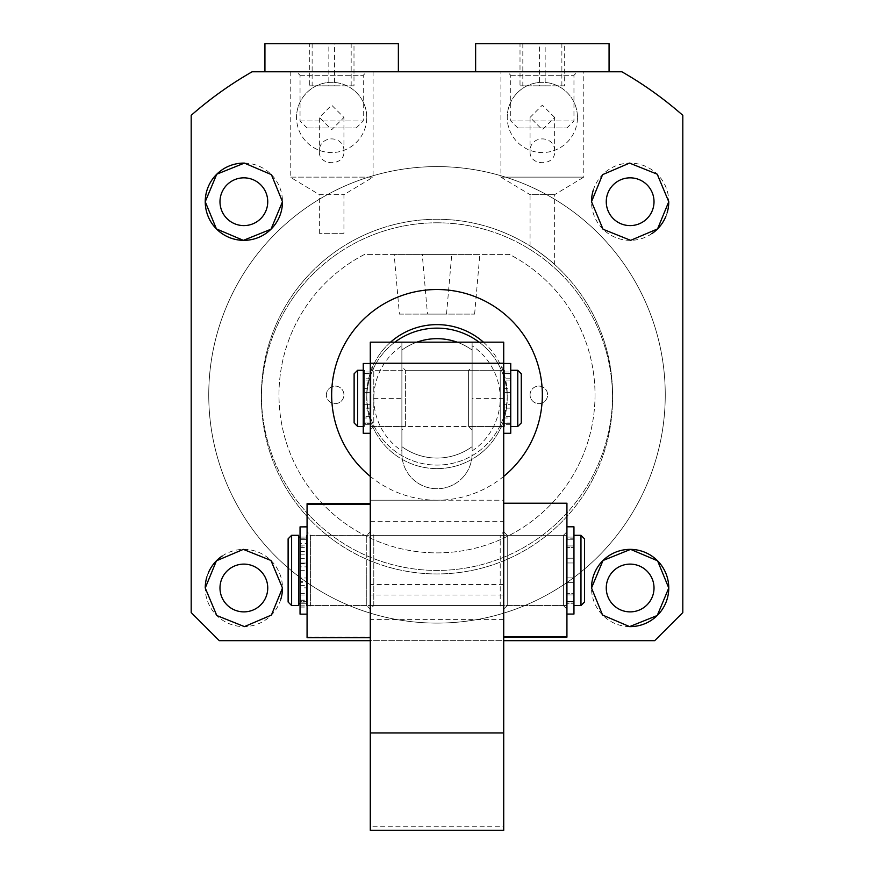 <?xml version="1.0" encoding="UTF-8"?>
<svg xmlns="http://www.w3.org/2000/svg" width="874" height="874" viewBox="0 0 874 874"><rect width="100%" height="100%" fill="white"/><g stroke="black" fill="none" stroke-linecap="round" stroke-linejoin="round"><path stroke-width="0.66" stroke-dasharray="4.37 3.28" d="M504.418 370.281L504.418 426.457L504.418 370.281L370.98 370.281L370.98 426.457L370.98 370.281M504.418 426.457L370.98 426.457M370.98 424.709L370.98 372.029L370.98 424.709L364.666 424.709L364.666 372.029L364.666 424.709M370.98 372.029L364.666 372.029M510.744 372.029L510.744 424.709L510.744 372.029L504.418 372.029L504.418 424.709L504.418 372.029M510.744 424.709L504.418 424.709M364.666 426.457L364.666 370.281L364.666 426.457L363.256 426.457M364.666 370.281L363.256 370.281M510.744 426.457L510.744 370.281L510.744 426.457M357.641 426.457L357.641 370.281M517.769 370.281L517.769 426.457M354.123 422.95L354.123 373.788M521.275 373.788L521.275 422.95M437 338.675A59.694 59.694 0 0 1 472.113 350.092L472.113 446.647A59.694 59.694 0 0 1 401.887 446.647L401.887 350.092A59.694 59.694 0 0 1 472.113 350.092L472.113 345.809A63.212 63.212 0 0 1 472.113 450.929L472.113 446.647A59.694 59.694 0 0 1 401.887 446.647L401.887 450.929A63.212 63.212 0 0 1 401.887 345.809L401.887 446.647A59.694 59.694 0 0 0 472.113 446.647L472.113 350.092A59.694 59.694 0 0 0 401.887 350.092A59.694 59.694 0 0 1 416.854 342.171A59.694 59.694 90 0 0 401.887 350.092L401.887 446.647A59.694 59.694 0 0 0 437 458.063A59.694 59.694 90 0 0 472.113 446.647L472.113 350.092A59.694 59.694 0 0 0 457.146 342.171M472.113 366.763L472.113 429.975L472.113 366.763L468.606 370.281L468.606 426.457L468.606 370.281L405.394 370.281L405.394 426.457L401.887 429.975L401.887 366.763L401.887 429.975M472.113 429.975L468.606 426.457L405.394 426.457L405.394 370.281L401.887 366.763M437 222.794A175.576 175.576 0 0 1 612.576 398.369A175.576 175.576 0 0 1 437 573.945A175.576 175.576 0 0 1 261.424 398.369A175.576 175.576 0 0 1 437 222.794A175.576 175.576 0 0 1 612.576 398.369A175.576 175.576 0 0 1 437 573.945A175.576 175.576 0 0 1 261.424 398.369A175.576 175.576 0 0 1 437 222.794M479.127 342.171A70.237 70.237 0 0 1 437 468.606A70.237 70.237 0 0 0 507.226 398.369A70.237 70.237 0 0 0 437 328.132A70.237 70.237 0 0 0 366.763 398.369A70.237 70.237 0 0 0 437 468.606A70.237 70.237 0 0 1 394.873 342.171M472.113 345.809L472.113 450.929M401.887 345.809L401.887 450.929M510.744 422.95L510.744 373.788L510.744 392.415L503.719 392.415L510.744 392.415L510.744 373.449L503.719 373.449L503.719 433.286L503.719 423.311L510.744 423.311L510.744 404.356L510.744 422.95L503.719 422.95L503.719 404.356L510.744 404.356L503.719 404.356L503.719 423.311L510.744 423.311L510.744 433.286M510.744 380.081L503.719 380.081L503.719 392.415L503.719 373.788L503.719 422.95M510.744 373.788L503.719 373.788M510.744 388.624L510.744 378.792L510.744 388.624L503.719 388.624L503.719 378.792L503.719 388.624M510.744 378.792L503.719 378.792M510.744 417.98L510.744 408.147L510.744 417.98L503.719 417.98L503.719 408.147L503.719 417.98M510.744 408.147L503.719 408.147M503.719 380.081L503.719 373.449L510.744 373.449L510.744 363.475M300.044 538.919L300.044 602.12L300.044 577.976L307.069 577.976L300.044 577.976L300.044 601.683L307.069 601.683L307.069 526.891L307.069 539.356L300.044 539.356L300.044 563.053L300.044 538.919L307.069 538.919L307.069 563.053L300.044 563.053L307.069 563.053L307.069 539.356L300.044 539.356L300.044 526.891L300.044 614.072L307.069 614.072L307.069 526.803L307.069 543.311L300.044 543.311L300.044 570.656L300.044 538.832L300.044 614.072M300.044 593.402L307.069 593.402L307.069 577.976L307.069 602.12L307.069 538.919M300.044 602.12L307.069 602.12M300.044 582.718L300.044 595.008L300.044 582.718L307.069 582.718L307.069 595.008L307.069 582.718M300.044 595.008L307.069 595.008M300.044 546.021L300.044 558.311L300.044 546.021L307.069 546.021L307.069 558.311L307.069 546.021M300.044 558.311L307.069 558.311M307.069 593.402L307.069 601.683L300.044 601.683L300.044 614.149M370.281 637.747L370.281 503.719L370.281 637.747L307.069 637.747L307.069 503.719M503.719 609.058L507.237 605.551L507.237 535.314L507.237 605.551L507.237 535.325L507.237 605.551L503.719 609.069L503.719 531.807L503.719 609.069L503.719 531.807L503.719 609.058L500.212 605.551L500.212 535.314L500.212 605.551L373.788 605.551L373.788 535.314L373.788 605.551L370.281 609.058L370.281 531.807L370.281 609.069L366.763 605.551L366.763 570.438L366.763 605.551L310.587 605.551L310.587 535.325L307.069 531.807L307.069 609.069L307.069 531.807M370.281 609.145L370.281 570.514L370.281 609.145L366.763 605.638L366.763 570.514L366.763 605.638L310.587 605.638L310.587 535.401L307.069 531.895L307.069 609.145L307.069 531.895M503.719 531.807L507.237 535.314L503.719 531.807L500.212 535.314L373.788 535.314L370.281 531.807L366.763 535.325L366.763 570.438L366.763 535.325L310.587 535.325L310.587 605.551L307.069 609.069M370.281 531.895L370.281 570.514L370.281 531.895L366.763 535.401L366.763 570.514L366.763 535.401L310.587 535.401L310.587 605.638L307.069 609.145M503.719 429.975L503.719 366.763L503.719 429.975L500.212 426.457L500.212 370.281L500.212 426.457L472.113 426.457L472.113 370.281L472.113 426.457M401.887 426.457L401.887 370.281L401.887 426.457L373.788 426.457L373.788 370.281L373.788 426.457L370.281 429.975L370.281 366.763L370.281 429.975M503.719 830.3L503.719 826.793L370.281 826.793L370.281 595.03L503.719 595.03L503.719 826.793M503.719 398.38L472.113 398.38L472.113 342.171L503.719 342.182L503.719 595.03M472.113 398.38L472.113 342.171L401.887 342.171L401.887 398.38L370.281 398.38L370.281 595.03M401.887 398.38L401.887 453.65A35.113 35.113 180 0 0 437 488.752A35.113 35.113 180 0 0 472.113 453.639L472.113 453.65A35.113 35.113 180 0 1 437 488.763A35.113 35.113 180 0 1 401.887 453.65L401.887 342.171L370.281 342.171L370.281 398.38M503.719 584.488L370.281 584.488M370.281 826.793L370.281 830.3M566.221 605.551L566.221 535.325L306.37 535.325L306.37 605.551L306.37 535.314L566.221 535.314L566.221 605.551L306.37 605.551L566.221 605.551L566.221 535.314L566.221 605.551M300.044 537.073L306.37 537.073L306.37 603.792L306.37 537.073L306.37 603.792L300.044 603.792L306.37 603.792L306.37 537.073L298.646 537.073L298.646 603.792L298.646 537.073M573.956 603.792L573.956 537.073L566.221 537.073L566.221 603.792L566.221 537.073L566.221 603.792L566.221 537.073L573.956 537.073L573.956 603.792L566.221 603.792L573.956 603.792L573.956 537.073L573.956 603.792M298.646 605.551L298.646 535.314L298.646 605.551L298.646 535.325L291.621 535.325L291.621 605.551L291.621 535.325L288.114 538.832L288.114 602.033M584.488 602.033L584.488 538.832L584.488 602.044L584.488 538.832L580.97 535.325L580.97 605.551L580.97 535.325L573.956 535.325L573.956 605.551L573.956 535.314M503.719 503.206L503.719 637.157L503.719 503.206L566.931 503.206L566.931 637.157M563.413 535.325L563.413 605.551L563.413 535.314L563.413 605.551L563.413 535.314L566.931 531.807L566.931 609.069L566.931 531.807L563.413 535.325L507.237 535.325L563.413 535.314M566.931 609.058L563.413 605.551L566.931 609.069M291.621 605.551L291.621 535.314M580.97 535.314L580.97 605.551M300.044 526.803L300.044 543.311M300.044 585.46L307.069 585.46L307.069 581.658L300.044 581.658M307.069 581.658L307.069 538.832L307.069 566.855L300.044 566.855M307.069 587.896L307.069 600.143L307.069 587.852L300.044 587.852L300.044 600.143L300.044 587.896M307.069 551.494L307.069 563.73L307.069 551.494M300.044 563.686L300.044 551.439L300.044 563.686M300.044 605.158L307.069 605.158L307.069 614.072M307.069 585.46L307.069 605.158M300.044 570.656L307.069 570.656L307.069 566.855M300.044 545.125L307.069 545.125L307.069 570.656M307.069 545.125L307.069 543.311M566.931 526.803L566.931 614.061L566.931 601.596L573.956 601.596L573.956 577.889L573.956 602.033L566.931 602.033L566.931 577.889L573.956 577.889L566.931 577.889L573.956 577.9L573.956 538.832L566.931 538.832L566.931 602.033L566.931 577.9L566.931 593.315L566.931 577.9L573.956 577.9L573.956 593.315L566.931 593.315L566.931 601.596L573.956 601.607L566.931 601.596L566.931 593.315L573.956 593.315L573.956 601.607L566.931 601.607L566.931 614.072L566.931 526.803L566.931 539.269L566.931 526.803L573.956 526.803L573.956 614.072M566.931 562.965L573.956 562.965L573.956 526.803L573.956 539.269L566.931 539.269L573.956 539.269L566.931 539.269L566.931 547.55L566.931 539.269L573.956 539.269L573.956 547.561L566.931 547.55L566.931 602.044L573.956 602.044L573.956 538.832L573.956 562.965L566.931 562.965L573.956 562.976L573.956 547.561L566.931 547.561L566.931 562.976L566.931 538.832L573.956 538.832L573.956 562.976L566.931 562.976M573.956 558.224L566.931 558.224L566.931 545.933L566.931 558.235L573.956 558.235L573.956 545.933L566.931 545.933L573.956 545.944L573.956 558.235M573.956 594.921L566.931 594.921L566.931 582.63L566.931 594.932L573.956 594.932L573.956 582.63L566.931 582.63L573.956 582.641L573.956 594.932M370.281 422.95L370.281 373.788L370.281 392.415L363.256 392.415L370.281 392.415L370.281 363.475L370.281 433.286L370.281 404.356L370.281 422.95L363.256 422.95L363.256 404.356L370.281 404.356L363.256 404.356L363.256 423.311L370.281 423.311L363.256 423.311L363.256 433.286M370.281 380.081L363.256 380.081L363.256 392.415L363.256 373.788L363.256 422.95M370.281 373.788L363.256 373.788M370.281 388.624L370.281 378.792L370.281 388.624L363.256 388.624L363.256 378.792L363.256 388.624M370.281 378.792L363.256 378.792M370.281 417.98L370.281 408.147L370.281 417.98L363.256 417.98L363.256 408.147L363.256 417.98M370.281 408.147L363.256 408.147M363.256 380.081L363.256 373.449L370.281 373.449L363.256 373.449L363.256 363.475M397.921 71.788L264.931 71.788M398.369 43.7L264.931 43.7M300.263 75.306L363.256 75.306L300.263 75.306M296.778 71.788L366.763 71.788L296.778 71.788M300.263 120.951L363.256 120.951L300.263 120.951M307.233 127.975L356.231 127.975L307.233 127.975M328.843 43.7L353.992 43.7L328.843 43.7L328.843 85.838L351.173 85.838L351.173 43.7M312.127 43.7L312.127 85.838L309.32 85.838L309.32 43.7M309.32 85.838L328.843 85.838M351.173 85.838L353.992 85.838L353.992 43.7M353.992 85.838L334.469 85.838L334.469 43.7M334.469 85.838L312.127 85.838M427.473 314.094L474.615 314.094L427.473 314.094L422.251 254.4L479.837 254.4L422.251 254.4M474.615 314.094L479.837 254.4M399.385 314.094L446.527 314.094L399.385 314.094L394.163 254.4L451.749 254.4L394.163 254.4M446.527 314.094L451.749 254.4M326.384 394.862A8.784 8.784 0 0 1 335.168 386.079A8.784 8.784 0 0 1 343.941 394.862A8.784 8.784 0 0 1 335.168 403.635A8.784 8.784 0 0 1 326.384 394.862A8.784 8.784 0 0 1 335.168 386.079A8.784 8.784 0 0 1 343.941 394.862A8.784 8.784 0 0 1 335.168 403.635A8.784 8.784 0 0 1 326.384 394.862M530.059 394.862A8.784 8.784 0 0 1 538.832 386.079A8.784 8.784 0 0 1 547.616 394.862A8.784 8.784 0 0 1 538.832 403.635A8.784 8.784 0 0 1 530.059 394.862A8.784 8.784 0 0 1 538.832 386.079A8.784 8.784 0 0 1 547.616 394.862A8.784 8.784 0 0 1 538.832 403.635A8.784 8.784 0 0 1 530.059 394.862M595.019 394.862A158.019 158.019 0 0 1 437 552.881A158.019 158.019 0 0 1 364.611 254.4L509.389 254.4A158.019 158.019 0 0 1 437 552.881A158.019 158.019 0 0 1 364.611 254.4L509.389 254.4A158.019 158.019 0 0 1 595.019 394.862M665.256 394.862A228.256 228.256 0 0 1 437 623.107A228.256 228.256 0 0 1 208.744 394.862A228.256 228.256 0 0 1 437 166.606A228.256 228.256 0 0 1 665.256 394.862A228.256 228.256 0 0 1 437 623.107A228.256 228.256 0 0 1 208.744 394.862A228.256 228.256 0 0 1 437 166.606A228.256 228.256 0 0 1 665.256 394.862M654.014 587.994A23.882 23.882 0 0 0 630.132 564.112A23.882 23.882 0 0 0 606.261 587.994A23.882 23.882 0 0 0 630.132 611.876A23.882 23.882 0 0 0 654.014 587.994M267.739 587.994A23.882 23.882 0 0 0 243.868 564.112A23.882 23.882 0 0 0 219.986 587.994A23.882 23.882 0 0 0 243.868 611.876A23.882 23.882 0 0 0 267.739 587.994M267.739 201.719A23.882 23.882 0 0 0 243.868 177.837A23.882 23.882 0 0 0 219.986 201.719A23.882 23.882 0 0 0 243.868 225.601A23.882 23.882 0 0 0 267.739 201.719M654.014 201.719A23.882 23.882 0 0 0 630.132 177.837A23.882 23.882 0 0 0 606.261 201.719A23.882 23.882 0 0 0 630.132 225.601A23.882 23.882 0 0 0 654.014 201.719M366.763 117.444A35.113 35.113 0 0 0 331.65 82.331A35.113 35.113 0 0 0 296.537 117.444A35.113 35.113 0 0 1 331.65 82.331A35.113 35.113 0 0 1 366.763 117.444A35.113 35.113 0 0 1 331.65 152.557A35.113 35.113 0 0 1 296.537 117.444A35.113 35.113 0 0 0 331.65 152.557A35.113 35.113 0 0 0 366.763 117.444M577.463 117.444A35.113 35.113 0 0 0 542.35 82.331A35.113 35.113 0 0 0 507.237 117.444A35.113 35.113 0 0 1 542.35 82.331A35.113 35.113 0 0 1 577.463 117.444A35.113 35.113 0 0 1 542.35 152.557A35.113 35.113 0 0 1 507.237 117.444A35.113 35.113 0 0 0 542.35 152.557A35.113 35.113 0 0 0 577.463 117.444M503.719 476.385A105.35 105.35 0 0 1 437 500.201L503.719 500.201L503.719 640.664L370.281 640.664L370.281 500.201L437 500.201A105.35 105.35 0 0 1 370.281 476.385M319.36 152.01C318.977 166.213 344.312 166.257 343.941 152.01C345.044 134.552 318.278 134.53 319.36 152.01L319.36 117.444L331.65 105.153L343.941 117.444L331.65 129.734L319.36 117.444M343.941 233.325L319.36 233.325L343.941 233.325L343.941 194.651L373.089 177.138L290.212 177.138L290.212 71.788L373.089 71.788L290.212 71.788M319.36 233.325L319.36 194.651L343.941 194.651L319.36 194.651L290.212 177.138L373.089 177.138L373.089 71.788M530.059 152.01C529.666 166.213 555.012 166.257 554.64 152.01C555.744 134.552 528.978 134.53 530.059 152.01L530.059 117.444L542.35 129.734L554.64 117.444L554.64 152.01M554.64 264.516C554.116 263.118 531.119 245.845 530.059 245.965C531.141 245.856 554.127 263.129 554.64 264.516L554.64 194.651L583.788 177.138L500.911 177.138L500.911 71.788L583.788 71.788L500.911 71.788M530.059 245.965L530.059 194.651L554.64 194.651L530.059 194.651L500.911 177.138L583.788 177.138L583.788 71.788M206.898 576.807A38.631 38.631 0 0 1 208.165 573.235M222.16 556.039A38.631 38.631 0 0 1 282.488 587.994M503.719 605.551L503.719 535.325L503.719 605.551L370.281 605.551L370.281 535.325L370.281 605.551M503.719 535.325L370.281 535.325M593.14 190.608A38.631 38.631 0 0 1 668.763 201.719M244.403 163.099A38.631 38.631 0 0 1 282.488 201.719M343.941 117.444L343.941 152.01M483.442 342.171A70.237 70.237 0 0 1 507.237 394.862A70.237 70.237 0 0 0 437 324.625A70.237 70.237 0 0 0 366.763 394.862A70.237 70.237 0 0 1 390.558 342.171M612.576 394.862A175.576 175.576 0 0 0 437 219.276A175.576 175.576 0 0 0 261.424 394.862A175.576 175.576 0 0 1 437 219.276A175.576 175.576 0 0 1 612.576 394.862A175.576 175.576 0 0 1 437 570.438A175.576 175.576 0 0 1 261.424 394.862A175.576 175.576 0 0 0 437 570.438A175.576 175.576 0 0 0 612.576 394.862M654.713 640.664L219.287 640.664L191.188 612.576L191.188 115.335A372.226 372.226 0 0 1 252.116 71.788L621.884 71.788A372.226 372.226 0 0 1 682.812 115.335L682.812 612.576L654.713 640.664M629.597 626.614A38.631 38.631 0 0 1 591.512 587.994M280.86 599.105A38.631 38.631 0 0 1 205.237 587.994M503.719 640.664L503.719 500.201L370.281 500.201L370.281 640.664M503.719 619.6L370.281 619.6M667.102 212.917A38.631 38.631 0 0 1 665.835 216.479M651.84 233.675A38.631 38.631 0 0 1 591.512 201.719M554.64 117.444L542.35 105.153L530.059 117.444M507.237 394.862A70.237 70.237 0 0 1 437 465.088A70.237 70.237 0 0 1 366.763 394.862A70.237 70.237 0 0 0 437 465.088A70.237 70.237 0 0 0 507.237 394.862M370.281 521.275L503.719 521.275M609.069 71.788L475.631 71.788M609.069 43.7L475.631 43.7M510.951 75.306L573.956 75.306L510.951 75.306M507.466 71.788L577.463 71.788L507.466 71.788M510.951 120.951L573.956 120.951L510.951 120.951M517.932 127.975L566.931 127.975L517.932 127.975M539.531 43.7L564.68 43.7L539.531 43.7L539.531 85.838L561.873 85.838L561.873 43.7M522.827 43.7L522.827 85.838L520.008 85.838L520.008 43.7M520.008 85.838L539.531 85.838M561.873 85.838L564.68 85.838L564.68 43.7M564.68 85.838L545.158 85.838L545.158 43.7M545.158 85.838L522.827 85.838M510.744 416.679L503.719 416.679M300.044 547.637L307.069 547.637M307.069 637.157L370.281 637.157M566.931 503.719L503.719 503.719M300.044 606.971L307.069 606.971M300.044 600.274L307.069 600.274M300.044 554.87L307.069 554.87M370.281 416.679L363.256 416.679M472.113 370.281L500.212 370.281L503.719 366.763M370.281 366.763L373.788 370.281L401.887 370.281M507.237 605.551L563.413 605.551L507.237 605.551M300.044 602.044L307.069 602.044M300.044 538.832L307.069 538.832M300.044 600.143L307.069 600.143M300.044 563.73L307.069 563.73M300.044 607.069L307.069 607.069M300.044 551.439L307.069 551.439M307.069 127.975L300.044 120.951L300.044 75.306L296.537 71.788M356.231 127.975L363.256 120.951L363.256 75.306L366.763 71.788M517.769 127.975L510.744 120.951L510.744 75.306L507.237 71.788M566.931 127.975L573.956 120.951L573.956 75.306L577.463 71.788"/><path stroke-width="1.31" d="M363.256 370.281L357.641 370.281L357.641 426.457L363.256 426.457M517.769 370.281L521.275 373.788L521.275 422.95L517.769 426.457L517.769 370.281L510.744 370.281M517.769 426.457L510.744 426.457M357.641 370.281L354.123 373.788L354.123 422.95L357.641 426.457M457.146 342.171A59.694 59.694 0 0 0 437 338.675A59.694 59.694 90 0 0 416.854 342.171A59.694 59.694 0 0 1 437 338.675M394.873 342.171A70.237 70.237 0 0 1 479.127 342.171M503.719 363.475L510.744 363.475L510.744 433.286L503.719 433.286M307.069 614.149L300.044 614.149L300.044 526.891L307.069 526.891M370.281 637.747L307.069 637.747L307.069 503.719L370.281 503.719L307.069 503.719M503.719 363.245L503.719 342.171L370.281 342.171L370.281 363.245L503.719 363.245L503.719 732.969L370.281 732.969L370.281 363.245M503.719 830.289L370.281 830.289L503.719 830.3L503.719 732.969M370.281 830.289L370.281 732.969M300.044 603.792L298.646 603.792L300.044 603.792M298.646 605.551L291.621 605.551L288.114 602.044L291.621 605.551L291.621 535.314L298.646 535.314L298.646 605.551L291.621 605.551M580.97 535.314L584.488 538.832L584.488 602.033L580.97 605.551L573.956 605.551L580.97 605.551L580.97 535.314L573.956 535.314M503.719 503.206L566.931 503.206L566.931 637.157L503.719 637.157L566.931 637.157M300.044 537.073L298.646 537.073M291.621 535.314L288.114 538.832L288.114 602.033M584.488 602.033L580.97 605.551M300.044 526.891L307.069 526.803M566.931 526.803L573.956 526.803L573.956 614.061L566.931 614.061M573.956 614.061L566.931 614.072M370.281 363.475L363.256 363.475L363.256 433.286L370.281 433.286M398.369 71.788L398.369 43.7L264.931 43.7L264.931 71.788L397.921 71.788M606.261 587.994A23.882 23.882 0 0 1 630.132 564.112A23.882 23.882 0 0 1 654.014 587.994A23.882 23.882 0 0 1 630.132 611.876A23.882 23.882 0 0 1 606.261 587.994M219.986 587.994A23.882 23.882 0 0 1 243.868 564.112A23.882 23.882 0 0 1 267.739 587.994A23.882 23.882 0 0 1 243.868 611.876A23.882 23.882 0 0 1 219.986 587.994M219.986 201.719A23.882 23.882 0 0 1 243.868 177.837A23.882 23.882 0 0 1 267.739 201.719A23.882 23.882 0 0 1 243.868 225.601A23.882 23.882 0 0 1 219.986 201.719M606.261 201.719A23.882 23.882 0 0 1 630.132 177.837A23.882 23.882 0 0 1 654.014 201.719A23.882 23.882 0 0 1 630.132 225.601A23.882 23.882 0 0 1 606.261 201.719M282.488 587.994L271.41 615.067L244.447 626.614L216.785 615.536L205.237 587.994L216.424 560.802L243.354 549.375L270.962 560.474L282.488 587.994A38.631 38.631 0 0 1 280.86 599.105M370.281 476.385A105.35 105.35 0 0 1 437 289.512A105.35 105.35 0 0 1 503.719 476.385M370.281 640.664L219.287 640.664L191.188 612.576L191.188 115.335A372.226 372.226 0 0 1 252.116 71.788L621.884 71.788A372.226 372.226 0 0 1 682.812 115.335L682.812 612.576L654.713 640.664L503.719 640.664M282.488 201.719L271.006 229.207L243.398 240.35L216.424 228.912L205.237 201.719L216.752 174.21L244.403 163.099L271.41 174.636L282.488 201.719A38.631 38.631 0 0 1 243.868 240.35A38.631 38.631 0 0 1 205.237 201.719A38.631 38.631 0 0 1 244.403 163.099M668.763 201.719L657.576 228.912L630.646 240.35L603.038 229.25L591.512 201.719L602.59 174.647L629.553 163.099L657.215 174.177L668.763 201.719A38.631 38.631 0 0 1 667.102 212.917M591.512 587.994L602.994 560.507L630.602 549.375L657.576 560.802L668.763 587.994L657.248 615.504L629.597 626.614L602.59 615.077L591.512 587.994A38.631 38.631 0 0 1 630.132 549.364A38.631 38.631 0 0 1 668.763 587.994A38.631 38.631 0 0 1 629.597 626.614M205.237 587.994A38.631 38.631 0 0 1 206.898 576.807M208.165 573.235A38.631 38.631 0 0 1 222.16 556.039M591.512 201.719A38.631 38.631 0 0 1 593.14 190.608M390.558 342.171A70.237 70.237 0 0 1 483.442 342.171M665.835 216.479A38.631 38.631 0 0 1 651.84 233.675M475.631 71.788L609.069 71.788L609.069 43.7L475.631 43.7L475.631 71.788M370.281 504.298L307.069 504.298M503.719 636.643L566.931 636.643"/></g></svg>
